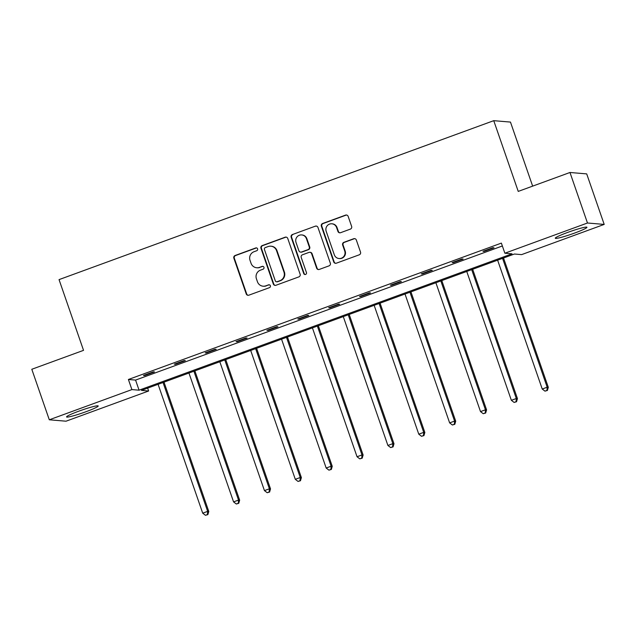 <?xml version="1.0" encoding="UTF-8"?>
<svg xmlns="http://www.w3.org/2000/svg" width="636" height="636" viewBox="0 0 636 636"><rect width="100%" height="100%" fill="white"/><g stroke="black" fill="none" stroke-linecap="round" stroke-linejoin="round"><path stroke-width="0.95" d="M257.596 248.851A1.479 1.439 -85.2 0 0 255.751 247.953L235.121 255.497A2.107 2.059 -85.2 0 0 233.865 258.192L246.227 293.904A2.107 2.059 -85.2 0 0 248.859 295.176L269.497 287.631A1.479 1.439 -85.2 0 0 269.139 284.769A1.479 1.439 -85.2 0 0 268.535 284.849L265.864 285.826A6.742 6.591 -85.2 0 1 257.445 281.756L256.419 278.775A6.742 6.591 -85.2 0 1 260.434 270.157L263.105 269.179A1.479 1.439 -85.2 0 0 262.748 266.325A1.479 1.439 -85.2 0 0 262.143 266.405L259.472 267.382A6.742 6.591 -85.2 0 1 251.061 263.304L250.028 260.331A6.742 6.591 -85.2 0 1 254.05 251.713L256.713 250.735A1.479 1.439 -85.2 0 0 257.596 248.851M256.586 247.913A1.479 1.439 -85.2 0 0 256.205 247.992L235.574 255.537A2.107 2.059 -85.2 0 0 234.318 258.232L246.681 293.935A2.107 2.059 -85.2 0 0 248.223 295.295M269.362 284.809A1.479 1.439 -85.2 0 0 268.98 284.888L265.864 285.826M262.97 266.357A1.479 1.439 -85.2 0 0 262.596 266.444L259.472 267.382M574.634 233.054A16.743 1.463 -19.1 0 1 555.284 238.238A16.743 1.463 -19.1 0 1 567.574 232.458A16.743 1.463 -19.1 0 1 586.925 227.275A16.743 1.463 -19.1 0 1 574.634 233.054M85.916 411.746A16.743 1.463 -19.1 0 1 66.565 416.93A16.743 1.463 -19.1 0 1 78.864 411.158A16.743 1.463 -19.1 0 1 98.214 405.975A16.743 1.463 -19.1 0 1 85.916 411.746M350.372 229.111A2.107 2.059 -85.2 0 0 351.629 226.424L348.162 216.407A2.107 2.059 -85.2 0 0 345.531 215.127L322.611 223.506A2.107 2.059 -85.2 0 0 321.355 226.201L333.725 261.913A2.107 2.059 -85.2 0 0 336.349 263.185L359.268 254.805A2.107 2.059 -85.2 0 0 360.525 252.11L356.335 240.011A2.107 2.059 -85.2 0 0 353.703 238.739L343.893 242.324A2.107 2.059 -85.2 0 0 342.645 245.019L344.72 251.013A5.637 5.509 -85.2 0 1 339.052 258.534A5.637 5.509 -85.2 0 1 334.329 254.813L326.189 231.305A5.637 5.509 -85.2 0 1 331.857 223.793A5.637 5.509 -85.2 0 1 336.579 227.513L337.939 231.425A2.107 2.059 -85.2 0 0 340.562 232.704L350.372 229.111M49.298 419.792L31.8 369.27L83.539 350.349L59.045 279.617L493.743 120.673L518.237 191.404L569.975 172.483L587.473 223.005L604.2 224.413L521.592 254.623L514.429 254.018L141.462 390.393L148.625 390.997L66.025 421.199L49.298 419.792L131.898 389.59L139.069 390.186L512.036 253.82L504.865 253.215L587.473 223.005M504.865 253.215L501.367 243.111L128.4 379.485L131.898 389.59M287.758 238.492A2.107 2.059 -85.2 0 0 285.127 237.212L262.215 245.591A2.107 2.059 -85.2 0 0 260.959 248.286L273.321 283.998A2.107 2.059 -85.2 0 0 275.952 285.27L298.864 276.891A2.107 2.059 -85.2 0 0 300.12 274.195L287.758 238.492M292.409 234.549L315.329 226.17A2.107 2.059 -85.2 0 1 317.96 227.45L330.322 263.153A2.107 2.059 -85.2 0 1 329.066 265.848L319.264 269.433A2.107 2.059 -85.2 0 1 316.633 268.161L311.616 253.677A2.107 2.059 -85.2 0 0 308.985 252.405L302.482 254.782A2.107 2.059 -85.2 0 0 301.226 257.477L306.449 272.55A1.479 1.439 -85.2 0 1 304.962 274.521A1.479 1.439 -85.2 0 1 303.73 273.544L291.161 237.244A2.107 2.059 -85.2 0 1 292.409 234.549L315.329 226.17M569.975 172.483L586.702 173.89L604.2 224.413M532.65 186.133L510.47 122.08L493.743 120.673M147.639 388.135L148.625 390.997M128.4 379.485L135.571 380.082L502.361 245.973M135.571 380.082L139.069 390.186M494.005 247.786L484.107 251.403L482.978 251.307L492.876 247.69L494.005 247.786M463.135 259.067L453.245 262.684L452.117 262.589L462.006 258.971L463.135 259.067M432.273 270.356L422.376 273.973L421.247 273.877L431.136 270.26L432.273 270.356M401.403 281.645L391.514 285.262L390.385 285.166L400.275 281.549L401.403 281.645M370.542 292.926L360.644 296.543L359.515 296.448L369.405 292.83L370.542 292.926M339.672 304.215L329.782 307.832L328.653 307.737L338.543 304.119L339.672 304.215M308.81 315.504L298.912 319.121L297.783 319.026L307.673 315.408L308.81 315.504M277.94 326.785L268.05 330.402L266.913 330.307L276.811 326.689L277.94 326.785M247.078 338.074L237.18 341.691L236.051 341.596L245.941 337.978L247.078 338.074M216.208 349.363L206.318 352.98L205.182 352.885L215.079 349.267L216.208 349.363M185.338 360.644L175.449 364.261L174.32 364.166L184.209 360.548L185.338 360.644M154.476 371.933L144.587 375.55L143.45 375.455L153.348 371.837L154.476 371.933M144.587 375.55L144.428 375.097M175.449 364.261L175.29 363.808M206.318 352.98L206.159 352.527M237.18 341.691L237.021 341.238M268.05 330.402L267.891 329.949M298.912 319.121L298.753 318.668M329.782 307.832L329.623 307.379M360.644 296.543L360.493 296.098M391.514 285.262L391.355 284.809M422.376 273.973L422.225 273.52M453.245 262.684L453.086 262.239M484.107 251.403L483.956 250.95M256.705 267.748L257.159 267.788A6.742 6.591 -85.2 0 0 259.925 267.422M263.097 286.2L263.55 286.24A6.742 6.591 -85.2 0 0 266.317 285.866M286.216 237.133A2.107 2.059 -85.2 0 0 285.58 237.252L262.668 245.631A2.107 2.059 -85.2 0 0 261.412 248.326L273.774 284.03A2.107 2.059 -85.2 0 0 275.316 285.389M265.307 247.587A1.479 1.439 -85.2 0 0 264.433 249.479L275.285 280.818A1.479 1.439 -85.2 0 0 277.129 281.708L279.943 280.683A6.742 6.591 -85.2 0 0 283.958 272.057L276.541 250.64A6.742 6.591 -85.2 0 0 268.13 246.561L265.307 247.587M276.525 281.788L276.97 281.827A1.479 1.439 -85.2 0 0 277.574 281.748L277.129 281.708M270.888 246.188L271.341 246.227A6.742 6.591 -85.2 0 1 276.994 250.671L284.411 272.097A6.742 6.591 -85.2 0 1 280.397 280.715L277.574 281.748M316.418 226.09A2.107 2.059 -85.2 0 0 315.782 226.209M309.851 252.285L310.304 252.325A2.107 2.059 -85.2 0 1 312.069 253.716L317.086 268.193A2.107 2.059 -85.2 0 0 318.62 269.553M292.862 234.589A2.107 2.059 -85.2 0 0 291.606 237.284L304.183 273.583A1.479 1.439 -85.2 0 0 305.193 274.521M306.417 238.651A5.637 5.509 -85.2 0 0 301.695 234.93A5.637 5.509 -85.2 0 0 296.026 242.451L298.888 250.735A2.107 2.059 -85.2 0 0 301.52 252.007L308.023 249.63A2.107 2.059 -85.2 0 0 309.279 246.935L306.417 238.651L306.862 238.691A5.637 5.509 -85.2 0 0 302.14 234.97L301.695 234.93M300.653 252.118L301.106 252.158A2.107 2.059 -85.2 0 0 301.973 252.047L301.52 252.007M306.862 238.691L309.732 246.975A2.107 2.059 -85.2 0 1 308.476 249.662L301.973 252.047M331.857 223.793L332.31 223.832A5.637 5.509 -85.2 0 1 337.032 227.545L338.392 231.464A2.107 2.059 -85.2 0 0 339.926 232.824M339.052 258.534L339.505 258.574A5.637 5.509 -85.2 0 0 345.173 251.053L344.72 251.013M354.793 238.651A2.107 2.059 -85.2 0 0 354.157 238.77L344.346 242.356A2.107 2.059 -85.2 0 0 343.09 245.051L345.173 251.053M346.62 215.048A2.107 2.059 -85.2 0 0 345.984 215.167L323.064 223.546A2.107 2.059 -85.2 0 0 321.808 226.241L334.17 261.945A2.107 2.059 -85.2 0 0 335.713 263.304M158.086 384.311L202.709 513.18L207.654 511.368L208.783 511.463L164.009 382.149M207.423 514.564L205.444 515.287L207.869 514.603L207.423 514.564L207.654 511.368L163.031 382.506M205.444 515.287L202.709 513.18M208.783 511.463L207.869 514.603M188.948 373.03L233.571 501.891L238.524 500.079L239.653 500.174L194.87 370.86M238.285 503.283L236.306 504.006L238.739 503.315L238.285 503.283L238.524 500.079L193.901 371.217M236.306 504.006L233.571 501.891M239.653 500.174L238.739 503.315M219.818 361.741L264.441 490.602L269.386 488.798L270.515 488.893L225.74 359.579M269.155 491.994L267.176 492.717L269.6 492.033L269.155 491.994L269.386 488.798L224.762 359.936M267.176 492.717L264.441 490.602M270.515 488.893L269.6 492.033M250.687 350.452L295.303 479.321L300.256 477.509L301.385 477.604L256.602 348.29M300.017 480.705L298.038 481.428L300.47 480.744L300.017 480.705L300.256 477.509L255.632 348.647M298.038 481.428L295.303 479.321M301.385 477.604L300.47 480.744M281.549 339.171L326.173 468.032L331.118 466.22L332.246 466.315L287.472 337M330.887 469.424L328.907 470.147L331.332 469.463L330.887 469.424L331.118 466.22L286.494 337.358M328.907 470.147L326.173 468.032M332.246 466.315L331.332 469.463M312.419 327.882L357.042 456.743L361.987 454.939L363.116 455.034L318.334 325.719M361.749 458.135L359.769 458.858L362.202 458.174L361.749 458.135L361.987 454.939L317.364 326.077M359.769 458.858L357.042 456.743M363.116 455.034L362.202 458.174M343.281 316.601L387.904 445.462L392.849 443.65L393.978 443.745L349.204 314.43M392.619 446.854L390.639 447.577L393.072 446.885L392.619 446.854L392.849 443.65L348.226 314.788M390.639 447.577L387.904 445.462M393.978 443.745L393.072 446.885M374.151 305.312L418.774 434.173L423.719 432.369L424.848 432.464L380.066 303.149M423.481 435.565L421.501 436.288L423.934 435.604L423.481 435.565L423.719 432.369L379.096 303.499M421.501 436.288L418.774 434.173M424.848 432.464L423.934 435.604M405.013 294.023L449.636 422.884L454.581 421.08L455.71 421.175L410.935 291.86M454.35 424.276L452.371 424.999L454.804 424.315L454.35 424.276L454.581 421.08L409.958 292.218M452.371 424.999L449.636 422.884M455.71 421.175L454.804 424.315M435.883 282.742L480.506 411.603L485.451 409.791L486.58 409.886L441.797 280.571M485.212 412.995L483.233 413.718L485.666 413.026L485.212 412.995L485.451 409.791L440.828 280.929M483.233 413.718L480.506 411.603M486.58 409.886L485.666 413.026M466.745 271.453L511.368 400.314L516.313 398.51L517.45 398.605L472.667 269.29M516.082 401.706L514.103 402.429L516.535 401.745L516.082 401.706L516.313 398.51L471.689 269.64M514.103 402.429L511.368 400.314M517.45 398.605L516.535 401.745M497.614 260.164L542.238 389.033L547.183 387.221L548.312 387.316L503.529 258.001M546.944 390.417L544.965 391.14L547.397 390.456L546.944 390.417L547.183 387.221L502.559 258.359M544.965 391.14L542.238 389.033M548.312 387.316L547.397 390.456M256.205 247.992L255.751 247.953M268.98 284.888L268.535 284.849M262.596 266.444L262.143 266.405M246.681 293.935L246.227 293.904M234.318 258.232L233.865 258.192M235.574 255.537L235.121 255.497M273.774 284.03L273.321 283.998M261.412 248.326L260.959 248.286M262.668 245.631L262.215 245.591M285.58 237.252L285.127 237.212M280.397 280.715L279.943 280.683M284.411 272.097L283.958 272.057M276.994 250.671L276.541 250.64M317.086 268.193L316.633 268.161M312.069 253.716L311.616 253.677M304.183 273.583L303.73 273.544M291.606 237.284L291.161 237.244M308.476 249.662L308.023 249.63M309.732 246.975L309.279 246.935M338.392 231.464L337.939 231.425M337.032 227.545L336.579 227.513M343.09 245.051L342.645 245.019M344.346 242.356L343.893 242.324M354.157 238.77L353.703 238.739M334.17 261.945L333.725 261.913M321.808 226.241L321.355 226.201M323.064 223.546L322.611 223.506M345.984 215.167L345.531 215.127"/></g></svg>
